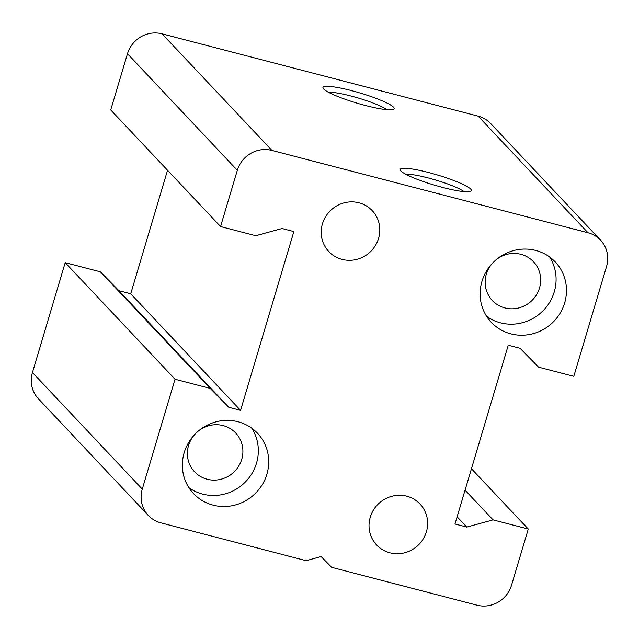 <?xml version="1.0" encoding="UTF-8"?>
<svg xmlns="http://www.w3.org/2000/svg" width="639" height="639" viewBox="0 0 639 639"><rect width="100%" height="100%" fill="white"/><g stroke="black" fill="none" stroke-linecap="round" stroke-linejoin="round"><path stroke-width="0.96" d="M486.614 316.297A43.979 42.27 136.7 0 0 554.261 291.887A43.979 42.27 136.7 0 0 549.596 256.966M564.652 302.918A43.979 42.27 -43.3 0 1 532.806 333.766A43.979 42.27 -43.3 0 1 491.287 322.304A43.979 42.27 -43.3 0 1 494.314 261.375A43.979 42.27 -43.3 0 1 555.307 261.99A43.979 42.27 -43.3 0 1 564.652 302.918M492.206 263.5A28.268 27.173 136.7 0 0 492.334 300.506A28.268 27.173 136.7 0 0 519.02 307.87A28.268 27.173 136.7 0 0 539.492 288.045A28.268 27.173 136.7 0 0 533.485 261.734A28.268 27.173 136.7 0 0 496.551 259.402M188.848 487.597A43.979 42.27 136.7 0 0 256.503 463.179A43.979 42.27 136.7 0 0 251.83 428.258M266.886 474.21A43.979 42.27 -43.3 0 1 235.04 505.058A43.979 42.27 -43.3 0 1 193.529 493.596A43.979 42.27 -43.3 0 1 196.548 432.675A43.979 42.27 -43.3 0 1 257.541 433.282A43.979 42.27 -43.3 0 1 266.886 474.21M194.44 434.792A28.268 27.173 136.7 0 0 194.568 471.798A28.268 27.173 136.7 0 0 221.254 479.17A28.268 27.173 136.7 0 0 241.734 459.337A28.268 27.173 136.7 0 0 235.727 433.026A28.268 27.173 136.7 0 0 198.793 430.694M328.566 92.312A32.461 4.625 -163.4 0 1 358.567 98.126A32.461 4.625 -163.4 0 1 386.851 109.692M323.622 88.981A37.174 5.296 16.6 0 0 358.783 103.662A37.174 5.296 16.6 0 0 393.616 109.325A37.174 5.296 16.6 0 0 360.092 93.014A37.174 5.296 16.6 0 0 323.102 88.302A37.174 5.296 16.6 0 0 323.622 88.981M600.548 240.16L490.712 123.575A28.268 27.173 136.7 0 0 478.132 116.138L162.066 33.827A28.268 27.173 136.7 0 0 127.488 53.716L110.723 109.956L220.559 226.541L237.325 170.309A28.268 27.173 -43.3 0 1 271.902 150.413L587.968 232.732A28.268 27.173 -43.3 0 1 600.548 240.16A28.268 27.173 -43.3 0 1 606.555 266.471L573.798 376.339L538.581 367.169L520.09 348.303L508.269 345.228L454.976 523.996L466.789 527.079L457.117 516.807M400.805 170.909A37.174 5.296 16.6 0 0 435.966 185.59A37.174 5.296 16.6 0 0 470.799 191.253A37.174 5.296 16.6 0 0 437.276 174.942A37.174 5.296 16.6 0 0 400.286 170.23A37.174 5.296 16.6 0 0 400.805 170.909M405.749 174.239A32.461 4.625 -163.4 0 1 435.75 180.054A32.461 4.625 -163.4 0 1 464.034 191.612M466.789 527.079L493.06 519.874L528.277 529.044L511.512 585.284A28.268 27.173 -43.3 0 1 476.934 605.173L331.689 567.344L321.121 556.569L306.113 560.683L160.868 522.862A28.268 27.173 -43.3 0 1 148.288 515.425A28.268 27.173 -43.3 0 1 142.281 489.115L175.038 379.246L65.202 262.661L32.445 372.529A28.268 27.173 136.7 0 0 38.452 398.84L148.288 515.425M167.546 170.278L130.731 293.772L118.91 290.697L100.419 271.831L65.202 262.661M370.269 517.191A29.841 28.683 -43.3 0 1 391.875 496.255A29.841 28.683 -43.3 0 1 420.047 504.035A29.841 28.683 -43.3 0 1 417.994 545.379A29.841 28.683 -43.3 0 1 376.603 544.963A29.841 28.683 -43.3 0 1 370.269 517.191M322.447 223.786A29.841 28.683 -43.3 0 1 344.062 202.851A29.841 28.683 -43.3 0 1 372.225 210.63A29.841 28.683 -43.3 0 1 370.181 251.966A29.841 28.683 -43.3 0 1 328.789 251.55A29.841 28.683 -43.3 0 1 322.447 223.786M175.038 379.246L210.247 388.416L228.746 407.283L240.568 410.358L293.86 231.59L282.047 228.514L255.776 235.719L220.559 226.541M240.568 410.358L130.731 293.772M228.746 407.283L118.91 290.697M210.247 388.416L100.419 271.831M528.277 529.044L471.454 468.722M493.06 519.874L465.064 490.153M271.902 150.413L162.066 33.827M587.968 232.732L478.132 116.138M237.325 170.309L127.488 53.716M142.281 489.115L32.445 372.529"/></g></svg>
